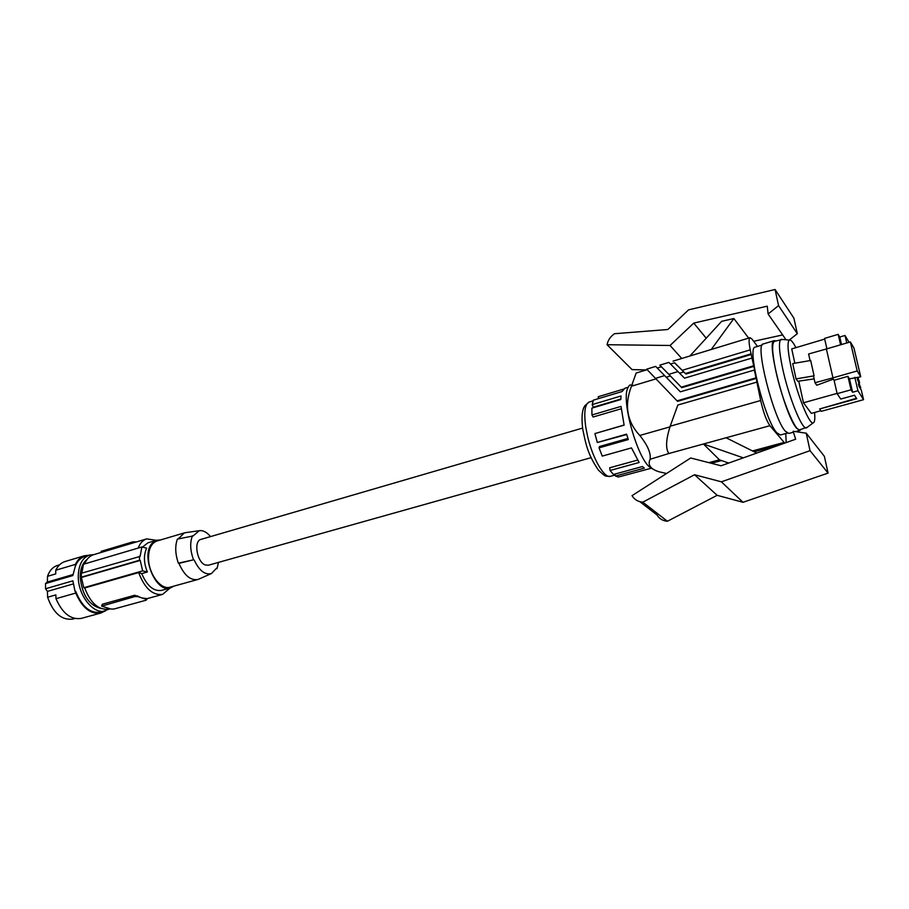 <?xml version="1.0" encoding="UTF-8"?>
<svg xmlns="http://www.w3.org/2000/svg" width="909" height="909" viewBox="0 0 909 909"><rect width="100%" height="100%" fill="white"/><g stroke="black" fill="none" stroke-linecap="round" stroke-linejoin="round"><path stroke-width="1.36" d="M87.094 559.399C82.526 562.978 80.231 568.954 80.219 577.34C82.128 595.077 89.116 605.474 101.16 608.519M110.159 608.803L109.137 609.075C98.808 610.439 90.661 603.417 84.707 587.987L138.668 572.568L141.713 573.602C147.008 585.93 153.632 591.532 161.586 590.384L170.324 587.975L173.71 586.18M81.855 573.079L83.446 564.25L141.906 546.979L140.1 556.422L81.287 573.249L81.344 577.158L83.787 587.703L84.707 587.987M156.348 540.321L146.713 538.878L93.57 554.706C89.605 555.956 86.616 559.024 84.605 563.91M146.713 538.878C142.906 540.071 140.066 543.139 138.191 548.082M160.473 539.969L156.655 540.23L147.962 542.809L142.44 547.116M100.615 552.604L101.297 551.286L133.146 541.787L136.452 541.934M141.713 573.602L147.394 571.977C143.736 563.148 143.486 555.206 146.644 548.172L141.906 546.979M170.017 588.055L162.609 594.384C152.655 595.611 144.667 588.339 138.668 572.568M147.394 571.977L142.645 570.863L83.787 587.703M81.901 577.34L140.225 560.41L139.531 560.251L139.418 556.274M140.225 560.41L142.645 570.863M81.344 577.158L139.531 560.251M146.815 598.622L142.054 597.963L134.657 595.259L102.342 604.224L101.649 605.951M137.668 596.577L146.406 599.349L146.088 600.213L113.955 609.019L111.034 609.064L101.649 606.121L134.702 596.599L137.668 596.577L137.645 595.793M156.655 540.23L152.11 543.298C140.236 555.354 155.893 593.463 170.324 587.975M178.175 538.935L184.357 532.901L156.905 541.025C151.314 543.127 148.519 548.968 148.519 558.558C148.667 574.181 161.052 590.35 170.119 587.169L197.708 579.533C190.356 580.59 184.107 575.204 178.959 563.375L178.357 563.16C175.232 554.047 174.914 546.036 177.38 539.117L193.106 535.946L199.185 530.708C203.002 530.152 206.786 532.117 210.524 536.594M184.357 532.901L185.811 532.617M178.959 563.375L193.56 559.808C190.151 550.547 189.788 542.514 192.492 535.696M178.357 563.16L193.56 559.808M218.501 562.398L217.024 568.534L216.422 568.307L211.445 573.545C204.957 575.158 199.207 570.647 194.185 560.035M582.612 428.082L201.071 539.355C193.299 540.855 196.969 562.523 205.468 565.023L208.479 565.205L591.077 457.682M199.094 578.999L197.708 579.533M217.024 568.534L216.172 568.829M637.573 460.09L609.7 467.783L610.053 470.487L613.484 474.475L642.447 466.544L644.345 468.146L615.461 476.021L618.37 477.032L651.605 468.146M627.937 438.445L599.52 446.512L599.054 447.853L628.312 439.558L626.562 434.15L597.304 442.501L626.687 434.547M598.565 398.596L598.213 396.722L623.472 389.132M628.278 387.223L624.903 388.234L622.04 391.552L593.35 400.153L592.202 404.607L621.04 395.994L620.79 399.528L591.873 408.13L591.952 414.981L621.006 406.414L624.119 425.151L594.895 433.582L597.304 442.501M599.054 447.853L602.247 456.102L631.482 447.898L639.129 462.488L610.053 470.487M592.202 404.607L593.293 407.221L620.813 399.04M591.952 414.981L593.145 417.015L621.222 408.755M594.895 433.582L624.097 425.048M615.461 476.021L614.984 474.066M629.267 385.484L627.54 388.495C621.563 402.267 637.539 458.397 649.98 467.34L652.662 468.976M634.084 385.45L629.948 384.973M647.174 369.679L636.141 373.042L631.414 386.245C624.188 405.346 626.983 421.742 639.788 435.456L669.944 426.889M666.536 473.498L658.866 471.737C650.401 468.999 647.481 464.84 650.117 459.261L668.888 453.511C665.468 448.716 665.899 439.615 670.194 426.207L677.841 405.039L756.879 382.098L760.674 400.517C763.355 412.311 766.446 420.697 769.923 425.696L784.728 443.103M786.183 442.592L785.796 433.536M674.478 362.793L685.431 373.519L751.05 353.862L754.811 370.577L754.39 370.043L680.33 391.824L664.627 375.599L655.469 378.36L677.069 400.846L755.993 377.837L754.39 370.043M678.057 371.565L668.819 374.338L659.82 365.168L668.899 362.396L684.511 378.167L751.925 358.066M666.206 377.235L670.388 375.974L681.739 387.666L753.936 366.35M677.069 400.846L677.557 401.346L756.424 378.371L755.993 377.837M756.879 382.098L756.424 378.371M655.469 378.36L646.708 369.156L655.707 366.418L664.627 375.599M670.388 375.974L659.82 365.168M668.819 374.338L681.739 387.666M685.431 373.519L674.603 362.759L670.569 363.986M762.14 345.056L755.265 347.124C746.448 346.704 764.867 420.378 776.82 432.798L780.422 434.991L787.342 433.104M757.515 346.454L751.97 339.068L750.016 337.682C748.721 338.432 748.789 342.488 750.232 349.851L751.05 353.862M775.729 340.966L774.275 340.648L763.253 343.977C754.527 343.454 773.389 418.492 785.296 431.184L788.864 433.445L793.443 432.195M774.275 340.648C765.878 340.011 784.91 415.299 796.511 428.128L799.977 430.423L801.045 429.389M807.408 427.185L799.784 429.73C795.341 432.377 781.445 398.347 775.582 369.758C772.093 352.431 771.718 342.954 774.479 341.341L782.297 339.477M806.544 427.9L806.419 427.923C801.977 429.912 788.353 396.051 782.479 367.747C779.002 350.704 778.524 341.25 781.058 339.364L781.183 339.318M814.566 412.481C815.168 419.06 814.691 422.537 813.135 422.89C809.101 424.639 796.511 392.983 790.955 366.588C787.66 350.692 787.149 341.852 789.421 340.08C790.887 339.568 793.046 342.091 795.898 347.658M796.057 378.905L814.078 375.837L810.669 360.487L792.728 363.577L796.057 378.905L797.772 381.28L814.134 378.883M820.895 410.732L811.339 413.368L803.465 402.789L798.75 381.132M794.841 363.214L791.728 348.897L824.702 339.091M832.962 377.849L814.998 382.746L816.748 385.257L833.337 379.133L834.087 380.269L847.915 376.349L849.483 378.837L860.743 376.803L857.198 370.952L832.962 377.849L826.383 348.976L808.601 353.987L810.067 360.589M814.998 382.746L813.498 375.996L814.078 375.837M857.198 370.952L850.37 341.932L853.96 348.045L860.743 376.803M850.37 341.932L826.383 348.976M856.46 398.301L819.634 408.982L856.744 398.721L854.505 395.222L840.734 399.04L837.144 393.677L834.087 380.269M849.051 342.318L845.006 335.466L839.757 337.023L838.166 334.364L824.543 338.421L826.917 348.829M803.465 402.789L837.075 393.392M838.166 334.364L840.586 344.806M839.757 337.023L841.507 344.534M845.006 335.466L846.768 342.988M854.812 377.337L857.948 390.745L863.55 399.687L861.266 389.984L858.96 386.268L858.426 383.996L860.743 387.734L857.301 379.201L859.619 382.962L859.028 380.451L857.38 377.758M858.335 377.485L858.505 378.201L858.107 377.553M849.483 378.837L852.597 392.245L857.948 390.745M852.597 392.245L851.04 389.791L837.144 393.677M819.634 408.982L821.316 411.311L863.55 399.687M860.005 387.938L860.743 387.734M858.891 383.166L859.619 382.962M857.778 378.405L858.505 378.201M847.915 376.349L851.04 389.791M748.652 338.103L733.87 318.525L721.666 321.32L689.897 355.998M786.035 339.796L768.116 313.991L767.241 306.174L693.749 323.104L706.213 338.182M782.66 334.932L753.652 341.307M789.262 340.068L797.318 333.683L778.559 305.617L768.116 313.991M778.559 305.617L775.07 289.505L688.59 309.844L667.865 329.501L614.495 333.717C610.45 336.5 607.973 340.171 607.064 344.716L632.062 369.611L646.356 369.929M775.07 289.505L793.898 318.161L797.318 333.683M607.064 344.716L670.069 345.477L693.749 323.104M681.75 358.487L670.069 345.477M711.258 349.488L733.87 318.525M685.909 374.031L751.482 354.408M650.117 459.261C651.049 453.137 647.606 445.194 639.788 435.456M708.906 462.658L719.439 459.829L703.441 444.001L743.312 457.852M756.742 453.068L726.086 437.774L703.441 444.001M719.439 459.818L728.666 463.067M806.238 433.184L824.372 456.341L828.076 473.112L810.033 450.671L806.238 433.184L793.148 431.275L795.659 439.217L721.064 465.783L690.704 457.988L632.039 495.644C634.425 499.62 638.016 501.791 642.811 502.166L694.544 474.737L717.133 495.314L742.994 502.291L721.371 481.815L694.544 474.737M639.868 501.7L656.968 514.926C659.298 518.755 662.775 520.868 667.399 521.266L642.811 502.166M810.033 450.671L721.371 481.815M828.076 473.112L742.994 502.291M667.399 521.266L717.133 495.314M681.261 387.166L753.516 365.804M104.887 611.087L100.876 613.018C90.639 614.564 82.264 607.916 75.754 593.054L75.686 591.27C81.878 606.701 90.207 613.689 100.683 612.234L109.455 608.996M88.9 555.251L84.48 555.74C80.583 556.944 77.56 559.83 75.39 564.398L75.367 566.137C77.458 561.012 80.583 557.808 84.73 556.501L89.536 555.069C82.276 557.762 78.515 564.932 78.265 576.567C78.049 595.6 93.718 614.984 105.524 610.905M75.367 566.137L72.822 575.567L45.53 583.544L47.382 582.044L72.89 574.59M75.754 593.054L55.983 598.69L55.858 594.884L47.609 597.247L47.427 591.395L45.552 588.759L72.89 580.828L75.049 591.452L75.686 591.27M47.427 591.395L73.243 583.942M100.876 613.018L81.287 618.393C70.913 619.983 62.482 613.416 55.983 598.69M75.39 564.398L55.767 570.216C57.983 565.659 61.062 562.773 65.016 561.546L84.48 555.74M55.767 570.216L55.71 573.909L47.507 576.329C49.541 570.557 52.824 566.943 57.369 565.489L59.494 564.864M74.856 618.495L72.72 619.086C61.732 620.472 53.358 613.189 47.609 597.247M47.382 582.044L47.507 576.329M45.53 583.544L45.552 588.759M93.888 554.615L89.536 555.069M101.297 551.286L101.319 552.399M133.18 542.912L133.146 541.787M134.657 595.259L134.702 596.599M102.342 604.224L102.365 605.553M146.383 598.576L146.406 599.349M615.223 475.032L610.473 476.327C604.474 478.691 592.918 459.045 587.748 437.002L585.782 427.207C583.737 412.379 584.873 403.971 589.191 402.005L593.088 400.835M752.47 450.944L784.058 442.444M655.968 378.871L631.414 386.245M682.273 370.293L750.232 349.851M683.852 371.94L679.648 373.201M670.194 426.207L760.674 400.517M769.923 425.696L668.888 453.511M146.815 598.724L162.609 594.384M146.815 598.576L146.838 599.61M199.185 530.708L185.141 532.708M211.445 573.545L198.48 579.272M610.473 476.327C604.542 475.93 606.61 477.645 598.452 470.18C587.464 454.08 585.771 443.501 582.874 429.877M711.349 463.283L721.507 460.556M754.163 451.784L779.354 445.024M657.287 368.02L661.366 366.781M789.421 340.08L781.058 339.364M673.035 361.134L750.016 337.682M813.135 422.89L806.419 427.923M795.545 431.627L799.977 430.423M582.749 429.093C580.226 408.8 585.305 405.925 584.817 405.732L589.191 402.005"/></g></svg>
